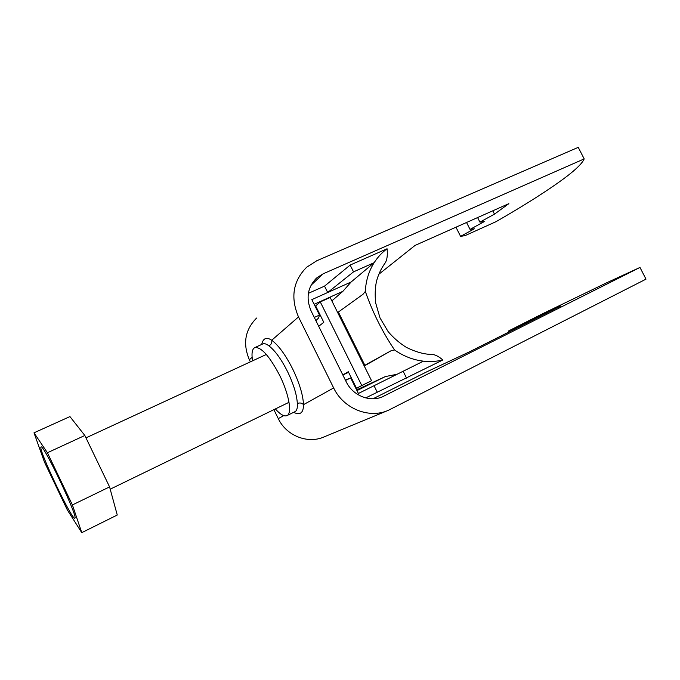 <?xml version="1.0" encoding="UTF-8"?>
<svg xmlns="http://www.w3.org/2000/svg" width="680" height="680" viewBox="0 0 680 680"><rect width="100%" height="100%" fill="white"/><g stroke="black" fill="none" stroke-linecap="round" stroke-linejoin="round"><path stroke-width="1.02" d="M311.015 285.251L323.229 273.768L584.188 158.899C581.952 164.237 572.662 172.609 556.317 184.042C539.979 195.423 519.869 207.978 495.983 221.697L464.992 235.662L460.572 236.351L474.41 228.786L470.041 229.389L484.237 221.621L479.918 222.122L494.488 214.141L508.861 203.643L415.072 245.412L378.726 274.346M584.188 158.899L578.246 147.347L316.761 260.763L306.637 267.24C293.012 281.019 290.3 297.585 298.503 316.931L271.745 340.229C278.596 345.38 285.549 354.926 292.621 368.857C299.404 383.001 303.034 394.935 303.51 404.651C303.484 412.93 300.186 415.497 293.624 412.344M275.357 408.944C280.322 414.511 284.18 416.738 286.951 415.616L295.01 411.663C296.846 410.728 297.627 408.008 297.33 403.503C299.812 402.543 301.869 402.925 303.51 404.651L333.659 387.949C343.485 408.74 369.257 419.05 388.382 410.295L646 279.149L639.982 267.444L606.823 282.701L542.7 313.709L508.444 331.024L560.906 305.906L468.767 352.163L426.708 371.858L373.039 398.769M286.951 415.616C292.392 413.593 289.06 394.137 279.616 375.275C269.348 355.861 261.043 346.655 254.702 347.65C252.101 349.103 251.387 353.498 252.56 360.842M297.33 403.503C296.846 394.808 293.582 384.149 287.521 371.535C281.223 359.108 275.034 350.557 268.94 345.882C266.348 343.901 264.316 343.255 262.837 343.927L254.702 347.65M268.94 345.882C271.235 344.565 272.17 342.677 271.745 340.229C266.466 336.762 263.118 338.173 261.698 344.445M639.982 267.444L382.355 396.831M252.11 357.315L249.348 359.72L250.384 361.845M273.887 409.657L278.29 418.625L283.713 415.616M387.43 410.686L324.232 436.84C307.964 444.261 286.365 435.846 278.29 418.625M249.348 359.72C242.607 343.655 245.029 329.757 256.615 318.036M384.064 396.049L383.358 396.389C370.524 402.73 352.877 395.904 346.222 381.811L311.194 311.176C305.626 297.968 307.606 286.764 317.144 277.567L323.229 273.768M333.659 387.949L298.503 316.931M508.444 331.024L508.938 332.001M518.967 326.043L519.341 326.774M529.958 320.841L530.204 321.325M460.572 236.351L455.957 227.205M470.041 229.389L466.548 222.487M479.918 222.122L477.606 217.566M494.488 214.141L492.787 210.8M74.817 518.117C78.735 518.228 43.078 443.122 41.038 446.989L40.893 447.227C39.015 451.18 72.301 520.854 74.783 518.143L74.817 518.117M47.413 452.744L34 432.82L44.506 462.204L67.379 510.042L81.77 532.652L72.394 504.934L47.413 452.744L84.83 435.481L69.938 416.585L34 432.82M81.77 532.652L117.257 515.024L109.573 486.906L84.83 435.481M72.394 504.934L109.573 486.906M342.796 374.909L348.304 371.73L356.507 388.254L361.786 385.526L320.28 301.937L315.648 305.906L323.791 322.32L318.699 326.306M356.507 388.254L371.552 380.707L330.166 297.475L320.28 301.937M356.031 388.705L358.538 387.243M316.701 308.04L316.132 308.303M358.606 387.379L356.005 388.662M371.552 380.707L361.786 385.526M348.568 372.266L342.865 375.037M396.993 374.298L385.33 376.575L356.626 389.912M364.098 365.721L391.119 350.719L394.545 349.945C403.521 356.209 413.159 359.941 423.436 361.165C430.091 361.904 436.552 361.505 442.825 359.975C438.974 356.609 435.514 354.773 432.446 354.484C426.598 354.356 418.88 353.447 406.436 347.421C399.406 343.009 393.312 337.739 388.127 331.594L380.01 317.9L375.649 302.88C374.858 295.128 375.113 288.048 376.414 281.639C378.173 274.805 381.123 268.532 385.262 262.82L384.769 263.483M391.119 350.719L364.233 365.993M356.975 390.6L385.33 376.575M345.534 380.426L350.676 377.918L358.402 393.482L423.436 361.165M315.894 320.646L318.537 318.036L319.49 315.061L314.296 317.433M331.865 300.883L342.881 291.329L351.118 281.996L327.7 292.502L324.53 286.135L350.14 265.072L353.532 271.856L327.7 292.502L311.831 299.625L319.49 315.061M308.363 293.335L324.53 286.135M314.143 304.291L342.881 291.329M364.854 365.287L338.376 312.043L362.975 294.321L365.33 291.423C365.849 280.772 368.789 271.184 374.161 262.675L351.118 281.996M350.14 265.072L387.065 248.769C387.727 255.042 387.124 259.726 385.262 262.82M337.679 312.579L338.376 312.043M394.545 349.945C382.381 331.882 372.64 312.375 365.33 291.423M387.065 248.769C381.964 252.569 377.663 257.201 374.161 262.675L353.532 271.856M442.825 359.975L365.721 397.911M406.555 378.097L403.129 371.238M377.238 392.156L374.043 385.721M350.676 377.918L345.338 380.035M315.087 279.514L317.144 277.567M289.017 402.305L110.194 489.183M266.339 354.467L85.978 437.861"/></g></svg>
